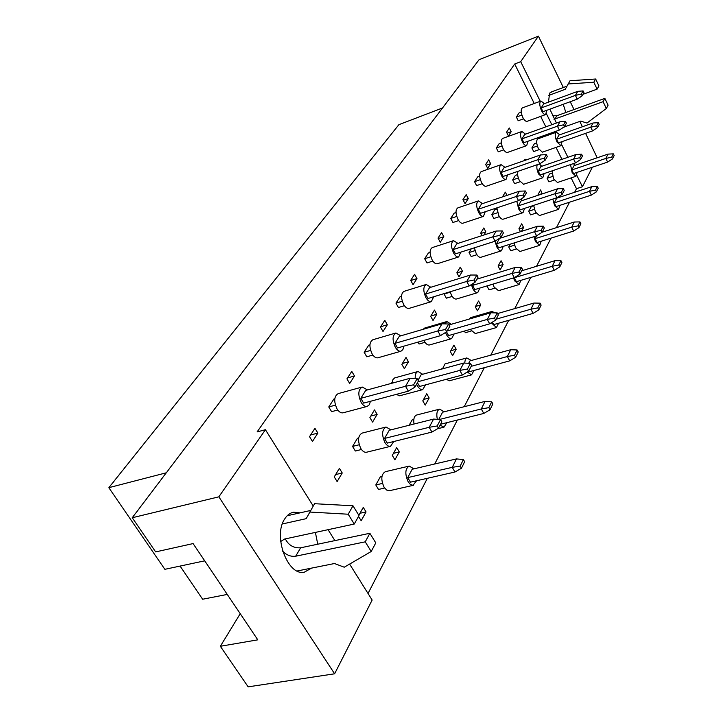<?xml version="1.0" encoding="UTF-8"?>
<svg xmlns="http://www.w3.org/2000/svg" width="723" height="723" viewBox="0 0 723 723"><rect width="100%" height="100%" fill="white"/><g stroke="black" fill="none" stroke-linecap="round" stroke-linejoin="round"><path stroke-width="1.08" d="M564.934 126.724L562.982 127.628M556.448 123.037L549.869 109.173M548.477 102.142L549.597 93.177L552.508 91.541M311.568 568.106L304.329 572.191C287.673 576.276 272.743 535.851 284.726 518.906C287.148 515.092 290.14 512.851 293.692 512.191L300.018 512.86M523.569 118.789L518.21 120.75L516.358 117.072L518.997 113.005L521.22 112.182M539.033 149.679L533.682 151.559L531.875 147.944L534.396 143.741L536.71 142.928M554.234 180.054L548.902 181.844L547.112 178.292L549.534 173.963L551.938 173.149M506.561 132.228L509.299 127.989L511.179 131.703L508.45 135.96L506.561 132.228M511.179 131.703L507.049 133.195M524.256 160.623L525.097 159.223L525.576 160.163M538.472 195.147L538.102 194.424L540.623 189.914L542.223 193.9M542.44 193.502L538.337 194.867M503.777 149.851L498.283 151.803L496.34 148.007L499.195 143.597L501.319 142.829M520.063 181.762L514.586 183.624L512.679 179.9L515.418 175.337L517.641 174.568M536.059 213.104L530.601 214.885L528.721 211.215L531.351 206.516L533.673 205.757M485.684 164.483L488.667 159.873L490.646 163.714L487.682 168.342L485.684 164.483M490.646 163.714L486.109 165.305M502.467 196.909L505.323 192.137L506.995 195.382M520.479 231.694L518.942 228.721L521.681 223.823L523.597 227.528L521.464 231.378M523.597 227.528L519.078 228.983M482.232 183.66L476.611 185.594L474.559 181.672L477.668 176.855L479.665 176.159M499.43 216.638L493.827 218.482L491.812 214.632L494.794 209.67L496.9 208.965M516.303 249.019L510.718 250.764L508.739 246.986L510.33 244.139M462.928 199.638L466.181 194.604L468.278 198.581L465.043 203.633L462.928 199.638M468.278 198.581L463.271 200.289M481.979 235.626L480.678 233.158L483.795 227.971L485.847 231.875L484.003 234.975M485.847 231.875L480.849 233.493M498.084 266.055L501.066 260.714L503.091 264.546L500.126 269.896L498.084 266.055L503.091 264.546M458.689 220.578L452.941 222.494L450.763 218.427L454.171 213.168L456.014 212.544M476.9 254.713L471.17 256.52L469.037 252.535L471.279 248.802M494.758 288.179L489.046 289.887L486.995 285.91M438.03 238.111L441.599 232.589L443.823 236.71L440.271 242.241L438.03 238.111M443.823 236.71L438.265 238.536M456.855 272.815L460.271 267.13L462.449 271.161L459.051 276.864L456.855 272.815M462.449 271.161L456.9 272.896M475.309 306.832L478.572 300.994L480.705 304.943L477.46 310.809L475.309 306.832M480.705 304.943L475.499 306.48M432.869 261.066L426.995 262.946L424.681 258.735L428.423 252.951L430.077 252.417M452.209 296.421L446.353 298.183L444.094 294.062L444.428 293.502M471.161 331.044L465.332 332.707L464.419 331.053M410.673 280.388L414.604 274.315L416.963 278.581L413.059 284.672L410.673 280.388M416.963 278.581L410.754 280.533M430.7 316.349L434.46 310.095L436.773 314.27L433.041 320.542L430.7 316.349M436.773 314.27L430.899 316.014M450.321 351.559L453.899 345.142L456.177 349.236L452.607 355.671L450.321 351.559M456.177 349.236L450.772 350.745M404.401 305.675L398.418 307.501L395.951 303.127L400.081 296.746L401.518 296.303M425.025 342.313L419.06 344.021L417.975 342.115M440.325 369.453L442.521 368.341M380.461 327.058L384.808 320.343L387.338 324.772L383.018 331.505L380.461 327.058M387.338 324.772L380.66 326.76M401.861 364.356L406.01 357.451L408.477 361.78L404.356 368.712L401.861 364.356M408.477 361.78L402.386 363.488M422.783 400.84L426.742 393.755L429.164 397.993L425.223 405.097L422.783 400.84M429.164 397.993L423.561 399.458M372.878 355.056L366.787 356.801L364.148 352.264L368.73 345.187L369.923 344.844M390.239 383.696L392.11 382.594M409.146 425.251L412.11 419.955L413.809 419.521M346.941 378.861L351.776 371.387L354.487 375.978L349.679 383.479L346.941 378.861M354.487 375.978L347.546 377.93M369.887 417.578L374.496 409.905L377.144 414.396L372.562 422.096L369.887 417.578M377.144 414.396L370.8 416.05M392.3 455.409L396.692 447.546L399.286 451.938L394.912 459.819L392.3 455.409M399.286 451.938L393.457 453.348M337.768 410.013L331.604 411.658L328.757 406.95L333.872 399.051L334.776 398.807M361.473 449.498L355.336 451.016L352.562 446.416L357.433 438.31L358.653 438.002M384.627 488.043L378.509 489.444L375.797 484.952L380.434 476.647L381.97 476.285M309.525 436.674L314.939 428.314L317.858 433.086L312.472 441.482L309.525 436.674M317.858 433.086L310.628 434.966M334.243 476.909L339.394 468.332L342.241 472.996L337.126 481.59L334.243 476.909M342.241 472.996L335.644 474.568M358.834 515.309L363.262 507.383L366.046 511.938L361.175 520.732L358.518 516.412M366.046 511.938L359.982 513.267M592.372 167.221L582.44 186.742L576.837 175.391M567.907 157.298L561.78 144.871M555.671 132.49L555.201 131.559M551.821 124.699L546.452 113.818M540.253 101.274L520.705 61.663L538.409 36.15L563.334 87.51M585.585 133.357L597.171 157.786M570.23 101.726L574.026 109.544M579.792 121.428L582.386 126.76M563.226 104.293L565.856 112.49M349.616 564.085L372.146 600.045L334.613 673.8L248.161 686.85L220.352 646.272L257.786 639.837L193.113 543.579L155.671 551.902L132.255 517.74L479.078 59.693L538.409 36.15M534.261 103.497L514.695 64.004L520.705 61.663M334.613 673.8L218.861 496.828L132.255 517.74M218.861 496.828L265.422 429.706L313.204 505.973M514.695 64.004L257.126 431.92L265.422 429.706M574.64 192.282L576.484 188.703L582.44 186.742M368.034 593.484L427.347 478.31M434.722 463.985L457.352 420.054M464.22 406.697L484.32 367.682M490.754 355.183L508.694 320.343M514.74 308.604L530.836 277.352M536.538 266.281L551.034 238.129M556.421 227.664L569.534 202.205M328.061 529.679L334.903 540.605M315.4 532.408L317.74 544.211M240.226 613.71L220.352 646.272M227.275 594.423L202.621 599.231L180.045 566.082M442.521 107.98L398.879 124.681L108.848 487.673L164.871 569.317L204.699 560.831M166.281 472.806L108.848 487.673M576.484 188.703L571.125 177.894M561.934 159.349L556.023 147.411M549.688 134.623L549.218 133.683M545.838 126.85L540.659 116.394M367.42 389.914L362.205 387.022C358.111 389.625 357.758 394.758 361.157 402.431C363.027 405.413 364.998 406.751 367.085 406.443L369.299 404.79L370.438 401.292M361.934 387.094L338.192 393.61C334.026 396.213 333.628 401.31 337.017 408.893C338.888 411.839 340.885 413.158 343 412.833L343.28 412.761M414.903 387.121L408.35 391.161L405.531 386.263L360.804 398.319L365.739 390.375L410.203 378.256L417.153 378.644L413.592 384.826L414.903 387.121L418.463 380.922L417.153 378.644M360.804 398.319L363.633 403.109L408.35 391.161M413.592 384.826L405.531 386.263L410.203 378.256M335.391 405.16L328.757 406.95M390.935 429.851L386.001 427.031C381.907 429.634 381.545 434.803 384.916 442.539C386.669 445.35 388.522 446.615 390.474 446.353L393.782 441.509M385.739 427.094L362.042 433.122C357.867 435.734 357.46 440.858 360.822 448.513C362.575 451.279 364.437 452.526 366.425 452.255L366.697 452.191M438.463 428.188L431.938 432.083L429.182 427.302L384.546 438.436L389.236 430.275L433.61 419.078L440.56 419.593L437.18 425.955L438.463 428.188L441.834 421.816L440.56 419.593M384.546 438.436L387.311 443.109L431.938 432.083M437.18 425.955L429.182 427.302L433.61 419.078M359.204 444.762L352.562 446.416M413.89 468.838L409.218 466.082C405.133 468.694 404.772 473.899 408.115 481.699L410.257 484.293L412.96 485.359L416.584 480.759M408.974 466.145L385.305 471.703C381.138 474.315 380.723 479.476 384.067 487.185L386.606 490.04L389.57 490.691M461.446 468.26L454.948 472.02L452.255 467.347L407.727 477.605L412.182 469.245L456.457 458.915L463.398 459.548L460.199 466.073L461.446 468.26L464.636 461.726L463.398 459.548M407.727 477.605L410.429 482.169L454.948 472.02M460.199 466.073L452.255 467.347L456.457 458.915M382.449 483.416L375.797 484.952M400.813 335.824L395.915 332.987C392.372 335.345 392.173 340.09 395.3 347.212C397.108 350.194 398.988 351.532 400.931 351.233L402.901 349.598L403.786 346.19M395.689 333.05L372.842 339.756C369.236 342.124 368.992 346.832 372.11 353.872C373.927 356.828 375.824 358.138 377.804 357.822L378.03 357.758M446.706 331.721L440.443 335.671L437.822 330.962L394.93 343.362L399.349 336.258L441.997 323.814L448.676 324.003L445.485 329.525L446.706 331.721L449.887 326.19L448.676 324.003M394.93 343.362L397.569 347.971L440.443 335.671M445.485 329.525L437.822 330.962L441.997 323.814M370.619 350.402L364.148 352.264M430.818 287.266L426.209 284.464C423.127 286.615 423.036 291.017 425.928 297.668C427.682 300.641 429.462 301.979 431.279 301.681L433.719 296.755M426.019 284.519L404.021 291.351C400.867 293.511 400.741 297.876 403.633 304.464C405.386 307.402 407.194 308.712 409.037 308.405L409.236 308.341M475.183 282.124L469.191 285.974L466.742 281.446L425.558 294.062L429.534 287.664L470.492 275.02L476.909 275.047L474.044 280.009L475.183 282.124L478.039 277.153L476.909 275.047M425.558 294.062L428.016 298.491L469.191 285.974M474.044 280.009L466.742 281.446L470.492 275.02M402.25 301.202L395.951 303.127M457.93 243.407L453.592 240.651C450.881 242.621 450.872 246.724 453.565 252.96C455.255 255.915 456.954 257.243 458.644 256.963L460.723 252.173M453.429 240.696L432.227 247.6C429.453 249.58 429.408 253.656 432.101 259.828C433.8 262.747 435.508 264.058 437.234 263.759L437.397 263.714M500.831 237.46L495.083 241.202L492.788 236.837L453.185 249.571L456.782 243.778L496.177 231.035L502.349 230.935L499.765 235.418L500.831 237.46L503.407 232.969L502.349 230.935M453.185 249.571L455.499 253.845L495.083 241.202M499.765 235.418L492.788 236.837L496.177 231.035M430.809 256.764L424.681 258.735M482.539 203.615L478.454 200.886C476.05 202.702 476.114 206.543 478.626 212.426C480.262 215.346 481.87 216.674 483.443 216.403L485.223 211.749M478.454 200.886L457.849 207.863C455.391 209.679 455.427 213.502 457.939 219.331C459.575 222.214 461.202 223.515 462.81 223.235L483.443 216.403M524.048 197.018L518.527 200.66L516.376 196.457L478.246 209.227L481.518 203.958L519.448 191.188L525.395 190.98L523.045 195.047L524.048 197.018L526.389 192.942L525.395 190.98M478.246 209.227L480.415 213.348L518.527 200.66M523.045 195.047L516.376 196.457L519.448 191.188M456.737 216.43L450.763 218.427M416.593 384.175L417.397 385.802C419.096 388.622 420.867 389.896 422.702 389.634L425.549 384.88M396.114 394.433L399.837 395.716M418.039 380.19L421.22 374.659L463.768 363.054L470.438 363.362L467.42 369.046L468.612 371.206L471.622 365.504L470.438 363.362M468.612 371.206L462.377 375.011L459.81 370.411L418.021 381.699M417.442 382.711L419.593 386.471L462.377 375.011M467.42 369.046L459.81 370.411L463.768 363.054M422.693 374.261L418.048 371.486C415.987 372.182 415.038 374.532 415.21 378.536M417.831 371.55L394.677 377.912L392.969 379.53L392.065 383.199M445.504 332.481L446.57 334.839C448.224 337.65 449.914 338.924 451.631 338.662L454.071 334.008M423.904 340.416L424.32 341.211C425.983 343.994 427.682 345.251 429.435 344.97L429.616 344.925M449.498 325.486L449.977 324.654L490.836 312.788L497.243 312.923L494.523 318.039L495.644 320.108L498.355 314.984L497.243 312.923M495.644 320.108L489.67 323.832L487.275 319.403L447.148 330.962M446.525 331.839L448.594 335.58L489.67 323.832M494.523 318.039L487.275 319.403L490.836 312.788M451.269 324.275L446.886 321.554L444.835 323.895M446.706 321.599L424.744 328.016L423.118 329.327M471.342 284.591L472.923 288.802C474.532 291.604 476.132 292.869 477.74 292.616L479.837 288.07M450.095 291.776L451.504 295.273C453.113 298.048 454.74 299.304 456.376 299.033L456.538 298.988M476.891 279.159L515.264 267.42L521.428 267.42L518.969 272.047L520.018 274.044L522.467 269.408L521.428 267.42M518.969 272.047L512.038 273.402L472.535 285.413L474.794 289.598L514.288 277.677L512.038 273.402L515.264 267.42M472.535 285.413L473.981 282.901M520.018 274.044L514.288 277.677M450.221 292.2L444.094 294.062M495.011 241.22L496.846 247.013C498.4 249.787 499.927 251.062 501.428 250.818L503.235 246.38M474.378 247.808L476.204 253.547C477.758 256.294 479.304 257.551 480.84 257.289L501.428 250.818M542.096 232.291L536.602 235.834L534.487 231.712L496.457 243.814L499.584 238.382L537.415 226.272L543.353 226.163L541.111 230.366L542.096 232.291L544.329 228.079L543.353 226.163M496.457 243.814L498.581 247.853L536.602 235.834M541.111 230.366L534.487 231.712L537.415 226.272M475.002 250.637L469.037 252.535M440.09 425.124L443.994 427.166L446.805 422.684M438.734 419.457L442.603 412.2L485.052 401.401L491.703 401.825L488.838 407.664L490.013 409.769L492.869 403.922L491.703 401.825M490.013 409.769L483.795 413.448L481.292 408.956L439.376 419.503M440.858 423.651L441.12 424.103L483.795 413.448M488.838 407.664L481.292 408.956L485.052 401.401M444.085 411.821L439.665 409.119C436.981 410.284 436.204 413.692 437.343 419.358M439.457 409.173L416.701 415.002C414.198 415.96 413.294 418.969 413.999 424.03M467.266 372.02L471.55 374.866L473.99 370.456M446.154 379.358L449.589 380.723M468.685 363.28L469.986 360.849L510.745 349.724L517.135 349.977L514.559 355.237L515.653 357.261L518.219 351.993L517.135 349.977M515.653 357.261L509.697 360.867L507.356 356.538L471.197 366.317M468.423 371.315L468.73 371.866L509.697 360.867M514.559 355.237L507.356 356.538L510.745 349.724M471.288 360.497L466.796 357.939L465.323 359.503L464.654 363.1M466.931 357.894L445.025 363.904L442.494 368.857M491.342 322.783L496.457 327.555L498.563 323.235M470.203 329.399L475.291 333.556M497.587 313.565L533.954 303.045L540.099 303.154L537.767 307.908L538.798 309.869L541.12 305.097L540.099 303.154M538.798 309.869L533.086 313.384L530.89 309.209L496.132 319.186M492.363 322.151L493.701 324.618L533.086 313.384M537.767 307.908L530.89 309.209L533.954 303.045M495.002 312.878L491.965 311.432L490.429 312.905M491.812 311.477L470.7 317.623L469.128 319.087M513.493 277.912L514.713 280.913L519.069 284.564L520.885 280.334M492.896 284.13L494.116 287.103L498.527 290.691L519.069 284.564M521.735 270.782L555.02 260.669L560.949 260.651L558.825 264.98L559.792 266.868L561.907 262.53L560.949 260.651M558.825 264.98L552.236 266.272L514.306 277.722L516.394 281.69L554.306 270.312L552.236 266.272L555.02 260.669M559.792 266.868L554.306 270.312M492.914 284.184L486.959 285.983M280.696 541.5L284.645 539.024L354.261 524.039L358.997 515.562L352.987 505.784L314.568 503.714L306.181 518.671L282.359 523.967M310.465 510.501L287.185 515.752M352.987 505.784L348.188 514.216L309.543 512.038M354.261 524.039L348.188 514.216M297.144 570.989L334.496 563.524L344.247 567.212L371.206 551.504L375.779 542.892L369.869 533.276L300.66 547.79C293.674 548.242 288.567 545.269 285.323 538.879M369.869 533.276L365.242 541.834L295.671 556.204C290.953 556.837 286.624 555.174 282.675 551.215M371.206 551.504L365.242 541.834M583.027 94.306L597.108 89.146L598.924 85.883L595.653 79.006L570.022 80.75L565.259 89.3L548.712 95.445M566.904 86.182L550.203 92.399M595.653 79.006L593.818 82.241L568.079 83.967M597.108 89.146L593.818 82.241M563.633 127.185L580.686 121.112L586.977 123.055L606.335 108.513L608.097 105.178L604.862 98.382L556.882 115.743L552.255 115.77M604.862 98.382L603.081 101.681L554.026 119.313M606.335 108.513L603.081 101.681M504.979 167.338L501.12 164.654C498.987 166.326 499.096 169.941 501.455 175.499C503.036 178.382 504.555 179.702 506.028 179.449L507.555 174.921M501.12 164.654L481.238 171.613C479.051 173.294 479.132 176.891 481.491 182.404C483.072 185.251 484.618 186.543 486.118 186.281L506.028 179.449M545.169 160.235L539.864 163.778L537.822 159.72L501.075 172.472L504.067 167.664L540.632 154.921L546.362 154.623L544.22 158.337L545.169 160.235L547.302 156.511L546.362 154.623M501.075 172.472L503.127 176.448L539.864 163.778M544.22 158.337L537.822 159.72L540.632 154.921M480.361 179.656L474.559 181.672M525.531 134.144L521.879 131.487C519.964 133.032 520.117 136.448 522.34 141.726C523.859 144.564 525.314 145.865 526.687 145.63L527.989 141.238M521.879 131.487L502.675 138.409C500.705 139.973 500.84 143.371 503.054 148.595C504.582 151.405 506.046 152.689 507.456 152.445L526.687 145.63M564.464 126.624L559.349 130.077L557.424 126.163L521.961 138.852L524.699 134.442L559.991 121.771L565.531 121.401L563.569 124.799L564.464 126.624L566.416 123.226L565.531 121.401M521.961 138.852L523.904 142.693L559.349 130.077M563.569 124.799L557.424 126.163L559.991 121.771M501.988 145.992L496.34 148.007M544.41 103.642L540.958 101.012C539.231 102.458 539.421 105.685 541.518 110.709C542.982 113.502 544.365 114.794 545.648 114.577L546.76 110.312M540.958 101.012L522.377 107.89C520.614 109.345 520.777 112.562 522.874 117.542C524.347 120.307 525.738 121.572 527.058 121.347L545.648 114.577M582.16 95.816L577.225 99.168L575.4 95.391L541.138 107.971L543.66 103.913L577.758 91.342L583.109 90.917L581.31 94.044L582.16 95.816L583.958 92.689L583.109 90.917M541.138 107.971L542.982 111.694L577.225 99.168M581.31 94.044L575.4 95.391L577.758 91.342M521.861 115.056L516.358 117.072M516.791 201.238L518.662 208.911C520.162 211.658 521.608 212.924 523.018 212.689L524.573 208.369M496.9 207.863L498.743 215.472C500.244 218.192 501.717 219.431 503.154 219.196L523.018 212.689M562.214 194.279L556.918 197.731L554.921 193.755L518.264 205.883L521.12 200.913L557.596 188.793L563.316 188.586L561.283 192.417L562.214 194.279L564.238 190.438L563.316 188.586M518.264 205.883L520.28 209.787L556.918 197.731M561.283 192.417L554.921 193.755L557.596 188.793M522.042 200.605L520.876 199.114M497.614 212.716L491.812 214.632M537.216 164.69C536.421 167.112 536.891 170.221 538.626 174.026L542.783 177.777L544.121 173.574M518.03 171.306C517.198 173.728 517.659 176.819 519.385 180.587L523.597 184.284L542.783 177.777M580.596 159.53L575.499 162.892L573.61 159.051L538.237 171.152L540.858 166.597L576.059 154.496L581.581 154.216L579.719 157.731L580.596 159.53L582.458 156.005L581.581 154.216M538.237 171.152L540.144 174.93L575.499 162.892M579.719 157.731L573.61 159.051L576.059 154.496M541.69 166.308L539.43 163.922M518.319 177.966L512.679 179.9M559.756 134.767L556.43 132.219C554.695 133.674 554.884 136.918 556.972 141.97L560.94 145.694L562.087 141.6M556.43 132.219L537.903 138.807C536.123 140.271 536.276 143.497 538.373 148.504L542.386 152.173L560.94 145.694M597.469 127.628L592.553 130.908L590.754 127.185L556.593 139.232L559.006 135.038L593.014 123L598.355 122.657L596.638 125.892L597.469 127.628L599.186 124.392L598.355 122.657M556.593 139.232L558.4 142.892L592.553 130.908M596.638 125.892L590.754 127.185L593.014 123M537.37 146.01L531.875 147.944M533.872 236.692L535.535 241.69L539.701 245.323L541.274 241.193M514.017 242.973L515.671 247.926L519.882 251.505L539.701 245.323M542.16 232.191L574.243 222.015L579.954 221.907L578.011 225.856L578.924 227.682L580.858 223.723L579.954 221.907M578.011 225.856L571.694 227.139L535.137 238.662L537.108 242.494L573.655 231.044L571.694 227.139L574.243 222.015M535.137 238.662L536.674 235.788M578.924 227.682L573.655 231.044M514.541 245.16L508.739 246.986M552.824 199.078L554.622 205.748L558.599 209.354L559.954 205.323M533.655 205.386L535.427 212.002L539.457 215.553L558.599 209.354M596.43 191.83L591.351 195.102L589.498 191.333L554.225 202.874L556.728 198.174L591.83 186.633L597.352 186.435L595.571 190.059L596.43 191.83L598.21 188.197L597.352 186.435M554.225 202.874L556.095 206.579L591.351 195.102M595.571 190.059L589.498 191.333L591.83 186.633M534.36 209.372L528.721 211.215M570.537 164.582L572.164 172.689L575.969 176.276L577.144 172.345M552.02 170.881L553.61 178.943L557.46 182.476L575.969 176.276M612.517 158.888L607.618 162.088L605.856 158.436L571.776 169.959L574.08 165.63L608.007 154.116L613.33 153.845L611.694 157.18L612.517 158.888L614.152 155.544L613.33 153.845M571.776 169.959L573.547 173.556L607.618 162.088M611.694 157.18L605.856 158.436L608.007 154.116M574.839 165.368L573.438 163.597M552.607 176.439L547.112 178.292M300.66 547.79L295.671 556.204M556.882 115.743L554.912 119.06M293.692 512.191L292.698 512.417M367.085 406.443L343 412.833M390.474 446.353L366.425 452.255M413.321 485.314L389.317 490.745M400.931 351.233L377.804 357.822M431.279 301.681L409.037 308.405M458.644 256.963L437.234 263.759M422.702 389.634L399.611 395.779M451.631 338.662L429.435 344.97M477.74 292.616L456.376 299.033M443.994 427.166L437.46 428.793M471.55 374.866L449.408 380.768M496.457 327.555L475.138 333.601M280.976 541.12L280.696 541.572"/></g></svg>
